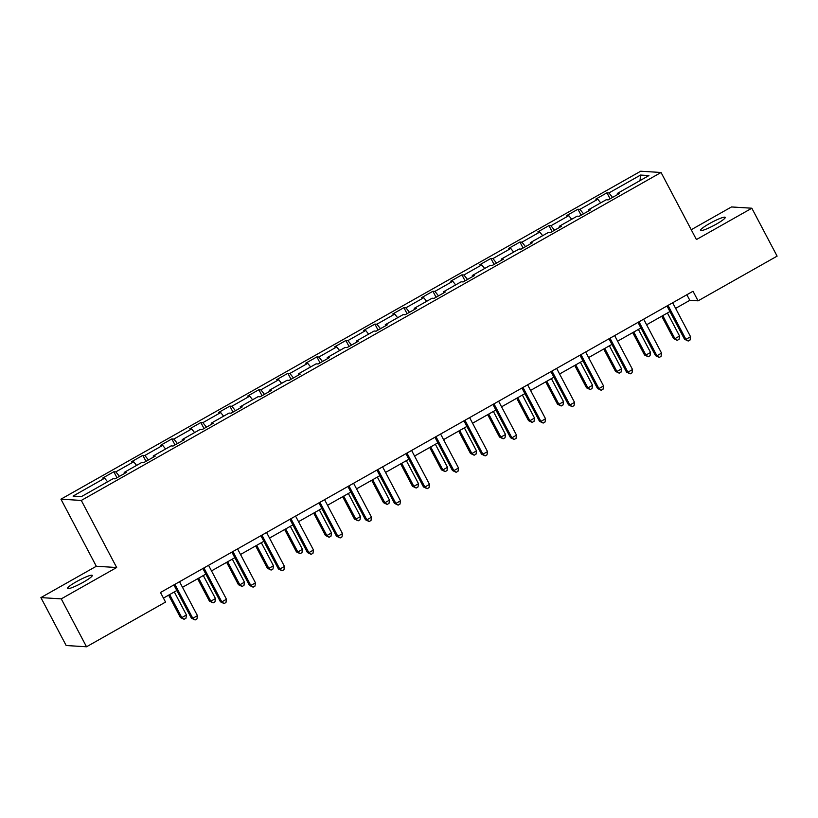 <?xml version="1.0" encoding="UTF-8"?>
<svg xmlns="http://www.w3.org/2000/svg" width="818" height="818" viewBox="0 0 818 818"><rect width="100%" height="100%" fill="white"/><g stroke="black" fill="none" stroke-linecap="round" stroke-linejoin="round"><path stroke-width="1.23" d="M83.416 582.15A13.998 1.881 -27.8 0 0 92.281 575.402A13.998 1.881 -27.8 0 0 76.381 581.71A13.998 1.881 -27.8 0 0 67.516 588.459A13.998 1.881 -27.8 0 0 83.416 582.15M716.364 224.112A13.998 1.881 -27.8 0 0 725.218 217.363A13.998 1.881 -27.8 0 0 709.318 223.672A13.998 1.881 -27.8 0 0 700.464 230.42A13.998 1.881 -27.8 0 0 716.364 224.112M40.9 597.6L61.258 598.868L116.667 567.518L96.309 566.26L40.9 597.6L66.166 645.514L86.514 646.782L165.543 602.079L160.492 592.498L693.02 291.259L698.071 300.84L777.1 256.136L751.834 208.222L731.486 206.954L691.241 229.725M96.309 566.26L60.941 499.174L640.698 171.218L661.056 172.486L81.299 500.442L60.941 499.174M640.566 175.062L608.95 192.936L606.946 192.813L595.79 199.122L597.794 199.255L579.942 209.347L577.937 209.224L566.782 215.533L568.786 215.655L550.943 225.758L548.929 225.635L537.774 231.944L539.778 232.067L521.935 242.169L519.921 242.036L508.765 248.355L510.78 248.478L492.927 258.57L490.923 258.447L479.757 264.756L481.771 264.889L463.918 274.981L461.914 274.858L450.759 281.167L452.763 281.29L434.91 291.392L432.906 291.269L421.751 297.578L423.755 297.701L405.902 307.803L403.898 307.67L392.742 313.989L394.746 314.112L376.904 324.204L374.889 324.081L363.734 330.39L365.738 330.523L347.895 340.615L345.881 340.493L334.726 346.801L336.74 346.924L318.887 357.026L316.873 356.904L305.717 363.212L307.732 363.335L289.879 373.437L287.875 373.305L276.719 379.624L278.723 379.746L260.87 389.838L258.866 389.716L247.711 396.024L249.715 396.147L231.862 406.249L229.858 406.127L218.703 412.436L220.707 412.558L202.864 422.661L200.85 422.538L189.694 428.847L191.698 428.969L173.856 439.061L171.841 438.939L160.686 445.248L162.7 445.381L144.847 455.473L142.833 455.35L131.678 461.659L133.692 461.781L115.839 471.884L113.835 471.761L102.679 478.07L104.684 478.193L73.068 496.076L81.432 496.598L113.048 478.714L115.052 478.837L126.207 472.528L124.203 472.405L142.056 462.303L144.06 462.426L155.216 456.117L153.211 455.994L171.054 445.902L173.068 446.025L184.224 439.716L182.209 439.583L200.062 429.491L202.077 429.614L213.232 423.305L211.218 423.182L229.071 413.08L231.075 413.202L242.23 406.894L240.226 406.771L258.079 396.669L260.083 396.802L271.239 390.483L269.234 390.36L287.087 380.268L289.091 380.39L300.247 374.082L298.243 373.949L316.096 363.857L318.1 363.979L329.255 357.671L327.251 357.548L345.094 347.445L347.108 347.568L358.264 341.259L356.249 341.137L374.102 331.034L376.116 331.167L387.272 324.848L385.258 324.726L403.11 314.633L405.114 314.756L416.28 308.447L414.266 308.314L432.119 298.222L434.123 298.345L445.278 292.036L443.274 291.914L461.127 281.811L463.131 281.934L474.287 275.625L472.283 275.502L490.135 265.4L492.139 265.533L503.295 259.214L501.291 259.091L519.133 248.999L521.148 249.122L532.303 242.813L530.299 242.68L548.142 232.588L550.156 232.711L561.312 226.402L559.297 226.279L577.15 216.177L579.154 216.3L590.32 209.991L588.306 209.868L606.158 199.766L608.163 199.899L619.318 193.58L617.314 193.457L648.919 175.584L640.566 175.062L640.013 180.625M124.469 473.51L124.203 472.405M115.839 471.884L119.428 476.362M133.692 461.781L136.586 465.401M153.477 457.098L153.211 455.994M144.847 455.473L148.436 459.961M162.7 445.381L165.584 448.99M182.486 440.697L182.209 439.583M173.856 439.061L177.434 443.55M191.698 428.969L194.592 432.579M211.494 424.286L211.218 423.182M202.864 422.661L206.443 427.139M220.707 412.558L223.6 416.178M240.502 407.875L240.226 406.771M231.862 406.249L235.451 410.728M249.715 396.147L252.609 399.767M269.5 391.464L269.234 390.36M260.87 389.838L264.459 394.327M278.723 379.746L281.617 383.356M298.509 375.063L298.243 373.949M289.879 373.437L293.468 377.916M307.732 363.335L310.625 366.945M327.517 358.652L327.251 357.548M318.887 357.026L322.476 361.505M336.74 346.924L339.623 350.544M356.525 342.241L356.249 341.137M347.895 340.615L351.474 345.094M365.738 330.523L368.632 334.133M385.534 325.83L385.258 324.726M376.904 324.204L380.482 328.693M394.746 314.112L397.64 317.721M414.542 309.429L414.266 308.314M405.902 307.803L409.491 312.282M423.755 297.701L426.648 301.321M443.54 293.018L443.274 291.914M434.91 291.392L438.499 295.871M452.763 281.29L455.657 284.909M472.548 276.607L472.283 275.502M463.918 274.981L467.507 279.459M481.771 264.889L484.665 268.498M501.557 260.206L501.291 259.091M492.927 258.57L496.516 263.059M510.78 248.478L513.663 252.087M530.565 243.795L530.299 242.68M521.935 242.169L525.514 246.647M539.778 232.067L542.671 235.686M559.573 227.384L559.297 226.279M550.943 225.758L554.522 230.236M568.786 215.655L571.68 219.275M588.582 210.972L588.306 209.868M579.942 209.347L583.531 213.835M597.794 199.255L600.688 202.864M617.59 194.572L617.314 193.457M608.95 192.936L612.539 197.424M61.258 598.868L86.514 646.782M116.667 567.518L81.299 500.442M661.056 172.486L696.425 239.562L751.834 208.222M675.617 308.366L689.819 300.329L698.071 300.84M163.436 598.091L176.831 590.514M182.506 587.304L205.839 574.113M211.504 570.903L234.838 557.702M240.512 554.492L263.846 541.291M269.521 538.08L292.854 524.88M298.529 521.679L321.863 508.479M327.537 505.268L350.871 492.068M356.546 488.857L379.879 475.657M385.544 472.446L408.877 459.246M414.552 456.045L437.886 442.845M443.56 439.634L466.894 426.434M472.569 423.223L495.902 410.022M501.577 406.812L524.911 393.622M530.585 390.411L553.919 377.21M559.584 374L582.917 360.799M588.592 357.589L611.925 344.388M617.6 341.178L640.934 327.987M646.609 324.777L669.942 311.576M104.684 478.193L107.577 481.812M686.875 294.736L689.819 300.329M606.946 192.813L610.105 198.805M577.937 209.224L581.097 215.206M548.929 225.635L552.089 231.617M519.921 242.036L523.08 248.028M490.923 258.447L494.072 264.439M461.914 274.858L465.064 280.84M432.906 291.269L436.066 297.251M403.898 307.67L407.057 313.662M374.889 324.081L378.049 330.073M345.881 340.493L349.041 346.474M316.873 356.904L320.032 362.885M287.875 373.305L291.024 379.296M258.866 389.716L262.016 395.697M229.858 406.127L233.018 412.108M200.85 422.538L204.009 428.52M171.841 438.939L175.001 444.931M142.833 455.35L145.993 461.332M113.835 471.761L116.984 477.743M666.997 305.983L684.543 339.265L685.913 339.358L668.02 305.4M690.566 336.719L690.075 339.981L688.214 341.034L685.913 339.358L690.566 336.719L672.662 302.772M688.214 341.034L684.543 339.265M661.742 316.208L673.541 338.58L674.911 338.672L679.564 336.045L667.416 312.997M662.774 315.636L674.911 338.672L677.212 340.349L673.541 338.58M679.564 336.045L679.073 339.296L677.212 340.349M637.989 322.394L655.535 355.677L656.915 355.758L639.011 321.811M661.558 353.131L661.067 356.392L659.206 357.435L656.915 355.758L661.558 353.131L643.664 319.184M659.206 357.435L655.535 355.677M608.981 338.795L626.527 372.088L627.907 372.17L610.003 338.223M632.549 369.542L632.058 372.793L630.197 373.846L627.907 372.17L632.549 369.542L614.655 335.584M630.197 373.846L626.527 372.088M632.733 332.619L644.533 354.992L645.913 355.073L650.555 352.446L638.408 329.409M633.766 332.036L645.913 355.073L648.204 356.76L644.533 354.992M650.555 352.446L650.065 355.707L648.204 356.76M603.735 349.03L615.525 371.403L616.905 371.484L621.547 368.857L609.4 345.82M604.758 348.448L616.905 371.484L619.195 373.161L615.525 371.403M621.547 368.857L621.056 372.108L619.195 373.161M579.972 355.206L597.518 388.499L598.899 388.581L580.995 354.623M603.551 385.953L603.05 389.204L601.189 390.258L598.899 388.581L603.551 385.953L585.647 351.996M601.189 390.258L597.518 388.499M550.964 371.617L568.52 404.9L569.89 404.992L551.986 371.035M574.543 402.354L574.042 405.616L572.191 406.669L569.89 404.992L574.543 402.354L556.639 368.407M572.191 406.669L568.52 404.9M521.956 388.029L539.512 421.311L540.882 421.393L522.988 387.446M545.534 418.765L545.044 422.016L543.183 423.07L540.882 421.393L545.534 418.765L527.63 384.818M543.183 423.07L539.512 421.311M574.727 365.441L586.516 387.814L587.897 387.896L592.549 385.268L580.402 362.231M575.749 364.859L587.897 387.896L590.187 389.572L586.516 387.814M592.549 385.268L592.048 388.519L590.187 389.572M545.718 381.842L557.518 404.215L558.888 404.307L563.541 401.679L551.393 378.632M546.741 381.27L558.888 404.307L561.189 405.984L557.518 404.215M563.541 401.679L563.04 404.93L561.189 405.984M516.71 398.254L528.51 420.626L529.88 420.708L534.532 418.08L522.385 395.043M517.733 397.671L529.88 420.708L532.181 422.385L528.51 420.626M534.532 418.08L534.042 421.342L532.181 422.385M487.702 414.665L499.501 437.037L500.872 437.119L505.524 434.491L493.377 411.454M488.724 414.082L500.872 437.119L503.172 438.796L499.501 437.037M505.524 434.491L505.033 437.742L503.172 438.796M458.694 431.066L470.493 453.448L471.874 453.53L476.516 450.902L464.368 427.865M459.726 430.493L471.874 453.53L474.164 455.207L470.493 453.448M476.516 450.902L476.025 454.154L474.164 455.207M429.695 447.477L441.485 469.849L442.865 469.941L447.507 467.303L435.36 444.266M430.718 446.904L442.865 469.941L445.156 471.618L441.485 469.849M447.507 467.303L447.017 470.565L445.156 471.618M400.687 463.888L412.476 486.26L413.857 486.342L418.509 483.714L406.362 460.677M401.71 463.305L413.857 486.342L416.147 488.019L412.476 486.26M418.509 483.714L418.008 486.976L416.147 488.019M371.679 480.299L383.478 502.671L384.849 502.753L389.501 500.125L377.354 477.088M372.701 479.716L384.849 502.753L387.149 504.43L383.478 502.671M389.501 500.125L389 503.377L387.149 504.43M342.67 496.7L354.47 519.072L355.84 519.164L360.493 516.536L348.345 493.499M343.693 496.127L355.84 519.164L358.141 520.841L354.47 519.072M360.493 516.536L360.002 519.788L358.141 520.841M313.662 513.111L325.462 535.483L326.832 535.575L331.484 532.937L319.337 509.9M314.685 512.528L326.832 535.575L329.133 537.252L325.462 535.483M331.484 532.937L330.993 536.199L329.133 537.252M284.654 529.522L296.453 551.894L297.834 551.976L302.476 549.348L290.329 526.311M285.686 528.939L297.834 551.976L300.124 553.653L296.453 551.894M302.476 549.348L301.985 552.6L300.124 553.653M255.656 545.933L267.445 568.305L268.825 568.387L273.468 565.759L261.32 542.723M256.678 545.35L268.825 568.387L271.116 570.064L267.445 568.305M273.468 565.759L272.977 569.011L271.116 570.064M226.647 562.334L238.437 584.706L239.817 584.798L244.459 582.171L232.322 559.123M227.67 561.761L239.817 584.798L242.108 586.475L238.437 584.706M244.459 582.171L243.968 585.422L242.108 586.475M197.639 578.745L209.439 601.118L210.809 601.21L215.461 598.571L203.314 575.535M198.662 578.162L210.809 601.21L213.109 602.886L209.439 601.118M215.461 598.571L214.96 601.833L213.109 602.886M492.957 404.429L510.504 437.722L511.874 437.804L493.98 403.857M516.526 435.176L516.035 438.428L514.174 439.481L511.874 437.804L516.526 435.176L498.622 401.219M514.174 439.481L510.504 437.722M463.949 420.841L481.495 454.123L482.876 454.215L464.972 420.258M487.518 451.587L487.027 454.839L485.166 455.892L482.876 454.215L487.518 451.587L469.624 417.63M485.166 455.892L481.495 454.123M434.941 437.252L452.487 470.534L453.867 470.626L435.963 436.669M458.509 467.988L458.019 471.25L456.158 472.303L453.867 470.626L458.509 467.988L440.616 434.041M456.158 472.303L452.487 470.534M405.933 453.653L423.479 486.945L424.859 487.027L406.955 453.08M429.511 484.399L429.01 487.651L427.149 488.704L424.859 487.027L429.511 484.399L411.607 450.452M427.149 488.704L423.479 486.945M376.924 470.064L394.481 503.356L395.851 503.438L377.947 469.491M400.503 500.81L400.002 504.062L398.151 505.115L395.851 503.438L400.503 500.81L382.599 466.853M398.151 505.115L394.481 503.356M347.916 486.475L365.472 519.757L366.842 519.849L348.949 485.892M371.495 517.221L371.004 520.473L369.143 521.526L366.842 519.849L371.495 517.221L353.591 483.264M369.143 521.526L365.472 519.757M318.918 502.886L336.464 536.168L337.834 536.25L319.94 502.303M342.486 533.622L341.996 536.884L340.135 537.937L337.834 536.25L342.486 533.622L324.582 499.675M340.135 537.937L336.464 536.168M289.909 519.287L307.456 552.579L308.836 552.661L290.932 518.714M313.478 550.033L312.987 553.285L311.126 554.338L308.836 552.661L313.478 550.033L295.574 516.086M311.126 554.338L307.456 552.579M260.901 535.698L278.447 568.991L279.828 569.072L261.924 535.115M284.47 566.445L283.979 569.696L282.118 570.749L279.828 569.072L284.47 566.445L266.576 532.487M282.118 570.749L278.447 568.991M231.893 552.109L249.439 585.391L250.819 585.484L232.915 551.526M255.472 582.856L254.971 586.107L253.11 587.16L250.819 585.484L255.472 582.856L237.568 548.898M253.11 587.16L249.439 585.391M202.884 568.52L220.441 601.803L221.811 601.884L203.907 567.937M226.463 599.257L225.962 602.518L224.112 603.561L221.811 601.884L226.463 599.257L208.559 565.31M224.112 603.561L220.441 601.803M173.876 584.921L191.432 618.214L192.803 618.296L174.909 584.349M197.455 615.668L196.964 618.919L195.103 619.972L192.803 618.296L197.455 615.668L179.551 581.721M195.103 619.972L191.432 618.214M168.631 595.156L180.43 617.529L181.8 617.61L186.453 614.983L174.306 591.946M169.653 594.574L181.8 617.61L184.101 619.287L180.43 617.529M186.453 614.983L185.962 618.234L184.101 619.287"/></g></svg>
